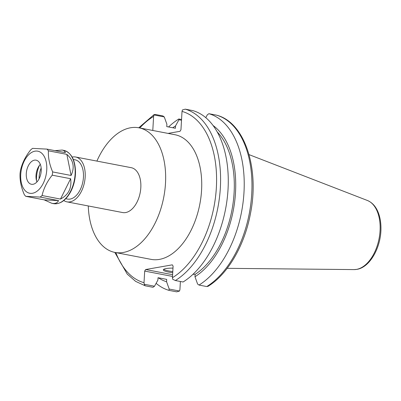 <?xml version="1.0" encoding="UTF-8"?>
<svg xmlns="http://www.w3.org/2000/svg" width="401" height="401" viewBox="0 0 401 401"><rect width="100%" height="100%" fill="white"/><g stroke="black" fill="none" stroke-linecap="round" stroke-linejoin="round"><path stroke-width="0.6" d="M88.275 205.954A63.453 37.499 -79.1 0 0 114.967 252.435A63.453 37.499 -79.1 0 0 165.493 183.342A63.453 37.499 -79.1 0 0 138.906 127.804A63.453 37.499 -79.1 0 0 96.892 161.092M138.906 127.804L174.986 134.736A63.453 37.499 100.9 0 1 201.568 190.274A63.453 37.499 100.9 0 1 151.047 259.367L114.967 252.435M63.804 200.51A22.842 13.499 -79.1 0 0 66.987 201.863L122.631 212.55A22.842 13.499 -79.1 0 0 140.816 187.683A22.842 13.499 -79.1 0 0 131.247 167.688L75.604 157.002A22.842 13.499 -79.1 0 0 72.15 157.077M66.987 201.863A22.842 13.499 -79.1 0 0 85.172 176.991A22.842 13.499 -79.1 0 0 75.604 157.002M65.764 198.721L67.523 199.061A19.985 11.809 -79.1 0 0 83.438 177.297A19.985 11.809 -79.1 0 0 75.062 159.804L73.303 159.468M39.514 165.272A19.985 11.809 -79.1 0 0 36.531 180.811M41.158 168.089A15.704 9.278 -79.1 0 0 39.103 178.801M194.189 274.204L192.846 274.439M180.39 281.487L179.924 289.597L179.508 291.036L176.681 291.843L168.931 290.354A90.651 53.569 -79.1 0 1 156.109 283.332M114.821 252.409L127.267 274.139L135.638 281.377L145.132 285.773L144.255 284.264L144.014 282.695L144.686 271.086L172.5 276.429M152.791 130.47L153.603 116.4L154.205 114.506L138.761 127.779M164.265 116.927L154.014 114.957L155.177 114.445L162.856 115.924L164.265 116.927L166.891 124.235L166.756 126.606L175.417 128.27L175.553 125.899L178.956 119.749L181.508 120.24M172.6 274.71L145.633 269.532L144.686 271.086M145.633 269.532L172.31 264.84L173.097 266.089L172.43 277.703L172.671 279.266L175.382 280.525A90.651 53.569 -79.1 0 0 220.355 187.803A90.651 53.569 -79.1 0 0 185.262 109.157L182.43 109.964L182.019 111.403L180.961 129.749L180.014 131.307L168.064 133.408M193.282 274.028L195.122 274.384L194.981 276.75L197.608 284.058L199.016 285.066A90.651 53.569 -79.1 0 0 243.988 192.345A90.651 53.569 -79.1 0 0 208.896 113.699L216.645 115.187A90.651 53.569 100.9 0 1 251.738 193.833A90.651 53.569 100.9 0 1 206.766 286.555L207.924 286.043M208.896 113.699L207.372 114.756L205.763 117.653M207.738 286.494C227.693 274.54 244.51 245.567 250.44 213.713C259.642 168.53 244.851 122.541 216.811 115.227L216.645 115.187M206.766 286.555L199.016 285.066M181.548 119.513L178.811 118.987L178.956 119.749M179.508 291.036L169.197 289.056L166.57 281.748L166.706 279.377L158.044 277.713L157.904 280.083L154.505 286.234L144.255 284.264M185.262 109.157L192.946 110.636A90.651 53.569 -79.1 0 1 228.039 189.277A90.651 53.569 -79.1 0 1 183.067 281.998L175.382 280.525M178.811 118.987A90.651 53.569 -79.1 0 0 168.59 126.957M145.292 285.813L152.976 287.291L154.505 286.234M169.197 289.056L168.931 290.354M163.723 269.307A13.599 2.406 -176.7 0 0 172.781 271.567M172.716 272.69A13.599 2.406 3.3 0 1 163.317 269.843A13.599 2.406 3.3 0 1 172.981 268.099M175.553 125.899A82.681 48.862 -79.1 0 0 172.811 127.769M158.37 277.778A82.681 48.862 -79.1 0 0 166.57 281.748M194.981 276.75A82.681 48.862 -79.1 0 0 234.77 200.786A82.681 48.862 -79.1 0 0 213.046 125.488M195.122 274.384A80.37 47.493 -79.1 0 0 232.75 205.427A80.37 47.493 -79.1 0 0 217.167 131.874M40.3 164.345A12.276 7.253 -79.1 0 0 36.917 181.964M32.02 184.35A12.276 7.253 -79.1 0 0 40.962 173.092A12.276 7.253 -79.1 0 0 36.06 160.164A12.276 7.253 -79.1 0 0 26.621 170.851A12.276 7.253 -79.1 0 0 31.428 184.275A12.276 7.253 -79.1 0 0 32.02 184.35M30.737 193.372A21.413 12.652 -79.1 0 0 46.26 162.21A21.413 12.652 -79.1 0 0 24.235 161.077A21.413 12.652 -79.1 0 0 30.737 193.372M40.14 197.066L25.754 196.325A27.123 16.03 -79.1 0 1 24.296 194.615C21.128 187.242 19.709 180.209 20.05 173.518A27.123 16.03 -79.1 0 1 20.511 170.27C22.135 163.147 25.519 156.36 30.651 149.914A27.123 16.03 -79.1 0 1 32.571 148.375L46.962 149.117A27.123 16.03 -79.1 0 1 48.421 150.831C48.08 157.523 49.493 164.555 52.666 171.929A27.123 16.03 -79.1 0 1 52.205 175.177C47.067 181.623 43.689 188.41 42.065 195.533A27.123 16.03 -79.1 0 1 40.14 197.066L58.566 200.605L44.18 199.863L51.854 203.317L53.233 203.487C55.749 203.598 57.528 202.64 58.566 200.605M63.744 150.36C71.228 152.575 75.152 159.728 75.513 171.834C75.448 178.871 73.889 185.427 70.832 191.503C66 200.385 60.225 204.43 53.508 203.638A27.123 16.03 100.9 0 0 54.817 203.793A27.123 16.03 100.9 0 0 74.566 178.926A27.123 16.03 100.9 0 0 63.744 150.36L62.09 150.044C63.874 150.395 64.972 151.267 65.383 152.656L46.962 149.117M62.09 150.044L54.987 150.661M66.842 154.37L71.092 175.468C74.882 167.242 73.463 160.21 66.842 154.37L48.421 150.831M71.092 175.468L52.666 171.929M70.626 178.716L60.486 199.071C68.541 194.826 71.924 188.044 70.626 178.716L52.205 175.177M60.486 199.071L42.065 195.533M44.18 199.863L25.754 196.325M144.014 282.695A87.794 51.879 100.9 0 1 115.834 252.605M139.774 127.969A87.794 51.879 100.9 0 1 153.603 116.4M182.019 111.403A87.794 51.879 100.9 0 1 216.36 187.673A87.794 51.879 100.9 0 1 172.43 277.703M356.544 269.387A35.393 20.917 100.9 0 1 354.103 269.592L356.87 269.362C370.123 267.377 381.251 246.931 380.95 227.918C380.925 222.705 380.163 217.959 378.664 213.668C376.328 207.056 372.564 202.66 367.381 200.475A35.393 20.917 100.9 0 1 380.053 230.831A35.393 20.917 100.9 0 1 356.544 269.387M367.381 200.475L249.031 154.621M354.103 269.592L227.187 268.334M53.508 203.638L51.854 203.317"/></g></svg>
